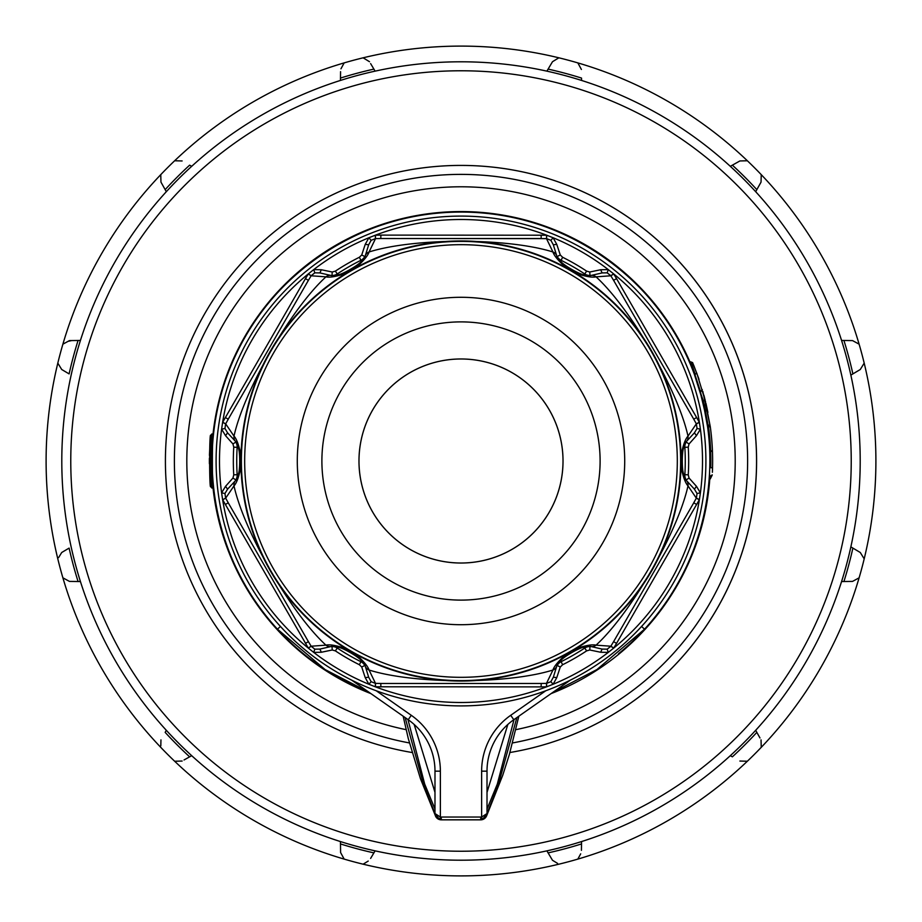 <?xml version="1.0" encoding="UTF-8"?>
<svg xmlns="http://www.w3.org/2000/svg" width="922" height="922" viewBox="0 0 922 922"><rect width="100%" height="100%" fill="white"/><g stroke="black" fill="none" stroke-linecap="round" stroke-linejoin="round"><path stroke-width="1.38" d="M557.603 58.593L558.87 57.809A414.9 414.9 0 0 0 363.13 57.809L364.374 58.582M370.621 63.606L375.116 71.144A399.203 399.203 0 0 1 546.884 71.144L548.094 69.115L546.884 71.144A399.203 399.203 0 0 1 581.552 80.433L581.517 78.07A401.439 401.439 0 0 0 548.094 69.115L552.497 61.716L558.87 57.809A414.9 414.9 0 0 1 577.829 62.892L578.543 64.206M745.863 160.808L747.362 160.762A414.9 414.9 0 0 0 577.829 62.892L581.402 69.461M761.076 180.62L761.042 182.118L756.835 189.632A401.439 401.439 0 0 0 732.368 165.165L739.882 160.958L747.362 160.762A414.9 414.9 0 0 1 864.191 363.13L863.407 364.397M863.407 557.603L864.191 558.87A414.9 414.9 0 0 0 864.191 363.13L860.284 369.503L858.394 370.621M853.853 580.687L852.539 581.402L843.93 581.517A401.439 401.439 0 0 0 852.885 548.094L860.284 552.497L864.191 558.87A414.9 414.9 0 0 1 859.108 577.829L856.526 579.235M369.503 61.716L363.13 57.809A414.9 414.9 0 0 0 363.13 864.191A414.9 414.9 0 0 0 859.108 577.829L852.539 581.402L850.338 581.425M160.762 174.638L160.958 182.118L166.317 191.695A399.203 399.203 0 0 1 546.884 71.144M68.147 341.313L71.662 340.575M165.165 189.632A401.439 401.439 0 0 1 189.632 165.165L191.695 166.317A399.203 399.203 0 0 1 340.449 80.433L340.575 71.662M344.171 62.892L340.956 68.816M761.238 174.638L761.042 182.118L759.97 184.031M858.947 344.079L852.539 340.598L841.567 340.449A399.203 399.203 0 0 1 166.317 730.305A399.203 399.203 0 0 1 166.317 191.695A399.203 399.203 0 0 0 80.433 340.449L78.07 340.483A401.439 401.439 0 0 0 69.115 373.906L61.716 369.503L60.933 368.224M860.284 552.497L861.816 554.998M841.567 581.552L843.93 581.517L841.567 581.552A399.203 399.203 0 0 1 755.683 730.305L759.97 737.969M756.835 732.368A401.439 401.439 0 0 1 732.368 756.835L730.305 755.683A399.203 399.203 0 0 1 581.552 841.567L581.425 850.338M577.829 859.108L580.687 853.853M552.497 860.284L548.094 852.885L552.497 860.284L557.603 863.407M344.171 859.108L340.598 852.539L340.483 843.93A401.439 401.439 0 0 0 373.906 852.885L370.621 858.394M363.13 864.191L368.224 861.067M69.115 548.094L61.716 552.497L69.115 548.094A401.439 401.439 0 0 0 78.07 581.517L80.433 581.552A399.203 399.203 0 0 0 166.317 730.305L165.165 732.368A401.439 401.439 0 0 0 189.632 756.835L184.031 759.97M160.958 739.882L160.808 745.863M61.716 552.497L58.593 557.603M62.892 344.171L69.461 340.598L78.07 340.483M57.809 363.13L61.716 369.503M78.07 581.517L69.461 581.402L62.892 577.829M189.632 756.835L191.695 755.683A399.203 399.203 0 0 0 340.449 841.567L340.483 843.93M373.906 852.885L375.116 850.856A399.203 399.203 0 0 0 546.884 850.856L548.094 852.885A401.439 401.439 0 0 0 581.517 843.93M852.885 548.094L850.856 546.884A399.203 399.203 0 0 0 850.856 375.116L852.885 373.906A401.439 401.439 0 0 0 843.93 340.483M860.284 369.503L852.885 373.906M756.835 189.632L755.683 191.695A399.203 399.203 0 0 1 841.567 340.449A399.203 399.203 0 0 0 730.305 166.317L732.368 165.165M373.906 69.115A401.439 401.439 0 0 0 340.483 78.07M174.638 761.238L182.118 761.042M739.882 761.042L747.362 761.238M761.238 747.362L761.042 739.882M182.118 160.958L174.638 160.762M581.552 80.433A399.203 399.203 0 0 1 730.305 166.317A399.203 399.203 0 0 0 581.552 80.433M756.593 461A295.593 295.593 0 0 1 509.935 752.513A295.593 295.593 0 0 0 477.377 165.868A295.593 295.593 0 0 0 167.228 428.292A295.593 295.593 0 0 0 412.076 752.513A295.593 295.593 0 0 1 167.228 428.292A295.593 295.593 0 0 1 477.377 165.868A295.593 295.593 0 0 1 756.593 461M369.157 692.376A248.94 248.94 0 0 1 212.463 475.233A248.94 248.94 0 0 0 369.157 692.376L325.097 669.568L277.464 629.184C211.392 558.767 193.205 448.657 233.139 360.744C270.987 271.898 364.444 210.919 461 212.06A248.94 248.94 0 0 1 694.462 374.597L701.815 397.935M709.583 474.288L709.295 478.944A248.94 248.94 0 0 1 618.547 653.744M707.335 425.111L708.499 425.111L708.499 426.909L707.6 426.909L703.647 405.369M702.656 401.243L703.463 401.22L700.109 391.723L705.48 414.059M705.307 413.183L705.445 413.92M702.841 401.969L703.175 403.34M700.536 391.723L694.946 374.597L689.172 361.459L692.572 362.553M707.6 426.909A248.94 248.94 0 0 1 709.848 467.731C709.364 479.302 709.364 479.302 709.848 467.731C709.364 479.302 709.364 479.302 709.848 467.731L710.747 467.731C710.389 479.302 710.389 479.302 710.747 467.731L712.545 467.777L712.383 472.271M641.562 626.453L644.536 629.184C710.608 558.767 728.795 448.657 688.861 360.744C651.013 271.898 557.556 210.919 461 212.06A248.94 248.94 0 0 0 212.06 461A248.94 248.94 0 0 1 461 212.06C557.556 210.919 651.013 271.898 688.861 360.744C728.795 448.657 710.608 558.767 644.536 629.184L596.926 669.556L552.843 692.376M709.779 452.034L710.608 452.034A1.798 1.798 0 0 0 710.678 452.034L712.395 450.155A251.637 251.637 0 0 0 711.553 437.685M710.862 431.185C710.194 425.952 710.194 425.952 710.862 431.185A251.637 251.637 0 0 0 710.274 426.667A251.637 251.637 0 0 1 712.545 467.777C712.233 475.925 712.233 475.925 712.545 467.777C712.176 477.089 712.176 477.089 712.545 467.777A251.637 251.637 0 0 1 712.395 471.845L712.383 472.191M703.463 401.22L705.088 399.86L704.846 398.892L710.274 426.667A1.798 1.798 0 0 0 708.499 425.111A1.798 1.798 0 0 1 710.274 426.667L702.818 391.401M710.747 467.731A249.839 249.839 0 0 0 710.678 452.034L712.395 450.155M711.611 438.342L711.876 441.557M712.36 449.256L712.303 448.15M709.375 444.266L709.041 439.806C709.721 449.233 709.721 449.233 709.041 439.806L708.857 437.846M699.026 379.391L693.69 365.227M694.946 374.597L696.755 373.03L705.595 401.934M692.687 362.807L698.669 378.354M695.211 374.551L691.074 361.908M708.061 425.111L704.316 405.565M700.662 391.712L702.299 389.614M705.941 403.34L707.9 412.411L705.941 403.363A1.798 1.256 166.8 0 1 704.201 405.046L703.267 401.243M709.295 478.944L710.263 478.944L712.245 475.003M514.038 719.552L497.315 784.08L487.047 809.067A5.382 5.382 -90 0 0 487.012 808.479M487.012 792.378L507.838 724.45M484.776 818.356A6.281 6.281 0 0 1 482.31 819.635L481.63 817.03L487.023 813.55L498.214 785.141L516.873 717.57M487.023 813.55A6.281 6.281 90 0 1 480.742 819.831A6.281 6.281 90 0 0 487.023 813.55M570.269 680.171L513.796 719.725A62.8 62.8 0 0 0 487.012 771.161L487.012 813.55L482.31 819.635A6.281 6.281 0 0 1 480.731 819.831L441.269 819.831A6.281 6.281 0 0 1 439.69 819.635L440.37 817.03L481.63 817.03L481.63 771.161A68.182 68.182 0 0 1 510.707 715.311L513.796 719.725M437.627 818.678A6.281 6.281 0 0 0 439.69 819.635L434.988 813.55L440.37 817.03L440.37 771.161L434.988 771.161A62.8 62.8 0 0 0 408.204 719.725L351.731 680.171M405.138 717.57L423.751 785.037L434.977 813.55L434.988 771.161M414.162 724.45L434.988 792.378M434.988 809.067L424.685 784.069L407.962 719.552M434.977 813.55A6.281 6.281 90 0 0 441.258 819.831A6.281 6.281 90 0 1 434.977 813.55M435.172 815.071A6.281 6.281 0 0 0 435.38 815.751M435.668 816.408A6.281 6.281 0 0 0 436.613 817.779M308.052 641.044L311.21 646.31L308.317 648.108A241.506 241.506 0 0 1 222.617 499.666L221.603 492.844L225.533 486.332L232.955 478.034L233.75 474.865A227.676 227.676 0 0 1 233.75 447.135L232.955 443.966L225.533 435.668L221.603 429.156L222.617 422.334L305.436 278.663L308.317 273.892L313.722 269.604L321.329 269.743L332.231 272.013L335.366 271.126A227.676 227.676 0 0 1 359.384 257.261L361.724 254.991L365.204 244.411L368.881 237.749L375.3 235.214L380.867 235.11L546.7 235.214L553.119 237.749L556.796 244.411L560.276 254.991L562.616 257.261A227.676 227.676 0 0 1 586.634 271.126L589.769 272.013L600.671 269.743L608.278 269.604L613.683 273.892L616.564 278.663L699.383 422.334L700.397 429.156L696.467 435.668L689.045 443.966L688.25 447.135A227.676 227.676 0 0 1 688.25 474.865L689.045 478.034L696.467 486.332L700.397 492.844L699.383 499.666L616.564 643.337L613.683 648.108L608.278 652.396L600.671 652.257L589.769 649.987L586.634 650.874A227.676 227.676 0 0 1 562.616 664.739L560.276 667.009L556.796 677.589L553.119 684.251L546.7 686.786L541.133 686.89L375.3 686.786L368.881 684.251L365.204 677.589L361.724 667.009L359.384 664.739A227.676 227.676 0 0 1 335.366 650.874L332.231 649.987L321.329 652.257L313.722 652.396L308.317 648.108L222.686 499.805L225.625 498.064L228.598 503.424M216.094 461A244.906 244.906 0 0 1 583.453 248.905A244.906 244.906 0 0 1 583.453 673.095A244.906 244.906 0 0 1 216.094 461A244.906 244.906 0 0 1 583.453 248.905A244.906 244.906 0 0 1 583.453 673.095A244.906 244.906 0 0 1 216.094 461M225.533 486.332L227.573 489.167L224.956 493.512L225.625 498.064M224.956 493.512L221.603 492.844A241.506 241.506 0 0 1 221.603 429.156L224.956 428.488L227.573 432.833L225.533 435.668M311.21 646.31L314.817 649.169L319.888 649.076L321.329 652.257M365.204 677.589L368.673 677.244L371.14 681.681L368.881 684.251A241.506 241.506 0 0 1 313.722 652.396L314.817 649.169M228.598 418.576L225.625 423.936L224.956 428.488M225.625 423.936L222.617 422.334A241.506 241.506 0 0 1 308.317 273.892L311.21 275.69L308.421 280.311L305.436 278.663M371.14 681.681L375.415 683.375L381.547 683.479M540.453 683.479L546.585 683.375L546.7 686.786A241.506 241.506 0 0 1 375.3 686.786L375.415 683.375M321.329 269.743L319.888 272.924L314.817 272.831L311.21 275.69M314.817 272.831L313.722 269.604A241.506 241.506 0 0 1 368.881 237.749L371.14 240.319L368.673 244.756L365.204 244.411M546.585 683.375L550.86 681.681L553.327 677.244L556.796 677.589M600.671 652.257L602.112 649.076L607.183 649.169L608.278 652.396A241.506 241.506 0 0 1 553.119 684.251L550.86 681.681M375.415 238.625L375.3 235.214A241.506 241.506 0 0 1 546.7 235.214L546.585 238.625L550.86 240.319L553.327 244.756L556.577 255.302A7.18 6.903 154 0 0 552.958 251.983L546.481 238.625L380.809 238.521L375.415 238.625L371.14 240.319M607.183 649.169L610.79 646.31L613.937 641.055M693.402 503.424L696.375 498.064L699.383 499.666A241.506 241.506 0 0 1 613.683 648.108L610.79 646.31M541.133 235.11L541.191 238.521L401.404 238.521M550.86 240.319L553.119 237.749A241.506 241.506 0 0 1 608.278 269.604L607.183 272.831L602.112 272.924L600.671 269.743M553.327 244.756L556.796 244.411M696.375 498.064L697.044 493.512L694.427 489.167L696.467 486.332M696.467 435.668L694.427 432.833L697.044 428.488L700.397 429.156A241.506 241.506 0 0 1 700.397 492.844L697.044 493.512M613.948 280.956L610.79 275.69L607.183 272.831M610.79 275.69L613.683 273.892A241.506 241.506 0 0 1 699.383 422.334L696.375 423.936L693.402 418.576M697.044 428.488L696.375 423.936M238.026 475.798L235.813 479.936A8.966 8.966 0 0 0 237.15 474.657C240.561 478.022 240.561 443.966 237.15 447.343A8.966 8.966 0 0 0 235.813 442.064L238.037 446.236M238.199 446.605L241.218 461.069M241.115 463.72L238.199 475.395M332.231 649.987L332.001 646.553L336.726 646.714M337.141 646.748L351.167 651.37M353.414 652.788L362.069 661.143M362.323 661.5L364.801 665.488A8.966 8.966 0 0 0 360.894 661.696C365.515 660.417 336.034 643.395 337.245 648.039A8.966 8.966 0 0 0 332.001 646.553M586.634 650.874L584.755 648.039C585.954 643.395 556.473 660.429 561.106 661.696A8.966 8.966 0 0 0 557.199 665.488L559.689 661.477M559.931 661.143L570.948 651.312M573.3 650.068L584.871 646.748M585.309 646.702L589.999 646.553A8.966 8.966 0 0 0 584.755 648.039A224.265 224.265 0 0 1 561.106 661.696A8.966 8.966 0 0 0 557.199 665.488L560.276 667.009M688.25 447.135L684.85 447.343C681.439 443.978 681.439 478.034 684.85 474.657A8.966 8.966 0 0 0 686.187 479.936L683.963 475.764M683.801 475.395L680.782 460.931M680.885 458.28L683.801 446.605M683.974 446.202L686.187 442.064A8.966 8.966 0 0 0 684.85 447.343A224.265 224.265 0 0 1 684.85 474.657A8.966 8.966 0 0 0 686.187 479.936L689.045 478.034M559.677 260.5L557.199 256.512A8.966 8.966 0 0 0 561.106 260.304C556.485 261.583 585.966 278.605 584.755 273.961A8.966 8.966 0 0 0 589.999 275.447L585.274 275.286M584.859 275.252L570.833 270.63M568.586 269.212L559.931 260.857M336.691 275.298L332.001 275.447A8.966 8.966 0 0 0 337.245 273.961C336.046 278.605 365.527 261.571 360.894 260.304A8.966 8.966 0 0 0 364.801 256.512L362.311 260.523M362.069 260.857L351.052 270.688M348.7 271.932L337.129 275.252M562.616 257.261L561.106 260.304A224.265 224.265 0 0 1 584.755 273.961L586.634 271.126M332.231 272.013L332.001 275.447A8.966 8.966 0 0 0 337.245 273.961A224.265 224.265 0 0 1 360.894 260.304L359.384 257.261M232.955 478.034L235.813 479.936A8.966 8.966 0 0 0 237.15 474.657A224.265 224.265 0 0 1 237.15 447.343L233.75 447.135M359.384 664.739L360.894 661.696A224.265 224.265 0 0 1 337.245 648.039L335.366 650.874M308.236 647.982L311.152 646.218L325.962 645.158C329.673 644.224 336.449 645.435 346.292 648.788L355.719 654.228C363.545 661.074 367.982 666.341 369.042 670.017L375.519 683.375L375.45 686.786M368.673 677.244L365.423 666.698C364.743 663.828 361.193 659.518 354.774 653.767L347.179 649.376C339.008 646.702 333.499 645.78 330.641 646.622L319.888 649.076M330.641 646.622A7.18 6.903 -94 0 1 325.962 645.158C290.879 613.084 244.042 531.637 234.004 485.871L225.671 498.157L222.686 499.805M345.669 648.777L347.179 649.376A7.18 4.46 -67 0 1 346.292 648.788A220.058 220.058 0 0 1 241.011 466.44C238.994 476.639 236.666 483.116 234.004 485.871A7.18 6.903 34 0 1 235.064 481.077C237.219 479.06 239.178 473.827 240.942 465.391A7.18 4.46 7 0 0 241.011 466.44L241.38 461A219.62 219.62 0 0 0 570.81 651.197L575.708 648.788C585.539 645.435 592.316 644.224 596.038 645.158L610.848 646.218L613.764 647.982M356.053 654.77L354.774 653.767A7.18 4.46 -53 0 0 355.719 654.228A220.058 220.058 0 0 0 566.281 654.228L570.81 651.197A219.62 219.62 0 0 0 680.62 461L680.989 455.56C683.006 445.361 685.334 438.884 687.996 436.129L696.329 423.843L699.314 422.195M365.423 666.698A7.18 6.903 -26 0 0 369.042 670.017C414.381 684.297 507.492 684.308 552.958 670.017C554.018 666.352 558.455 661.086 566.281 654.228A7.18 4.46 -127 0 0 567.226 653.767C560.818 659.495 557.268 663.805 556.577 666.698L553.327 677.244M222.686 422.195L225.671 423.843L234.004 436.129C236.654 438.872 238.994 445.349 241.011 455.56L241.38 461A219.62 219.62 0 0 1 351.19 270.803L346.292 273.212C336.461 276.565 329.684 277.776 325.962 276.842L311.152 275.782L308.236 274.018M240.711 466.993L240.942 456.609C239.178 448.196 237.231 442.975 235.064 440.923L227.573 432.833M235.064 440.923A7.18 6.903 -34 0 1 234.004 436.129C244.226 389.706 291.34 308.432 325.962 276.842A7.18 6.903 94 0 1 330.641 275.378C333.476 276.231 338.985 275.309 347.179 272.624A7.18 4.46 67 0 0 346.292 273.212A220.058 220.058 0 0 0 241.011 455.56A7.18 4.46 -7 0 0 240.942 456.609L241.218 461M227.573 489.167L235.064 481.077M375.45 235.214L375.519 238.625L369.042 251.983C367.982 255.648 363.545 260.914 355.719 267.772L351.19 270.803A219.62 219.62 0 0 1 570.81 270.803L566.281 267.772C558.455 260.926 554.018 255.659 552.958 251.983C507.492 237.692 414.381 237.703 369.042 251.983A7.18 6.903 26 0 0 365.423 255.302L368.673 244.756M345.658 273.223L354.774 268.233A7.18 4.46 53 0 1 355.719 267.772A220.058 220.058 0 0 1 566.281 267.772A7.18 4.46 127 0 1 567.226 268.233L574.821 272.624A7.18 4.46 113 0 1 575.708 273.212L570.81 270.803A219.62 219.62 0 0 1 680.62 461L680.989 466.44A220.058 220.058 0 0 1 575.708 648.788A7.18 4.46 -113 0 1 574.821 649.376L570.891 651.335M356.042 267.23L354.774 268.233C361.182 262.505 364.732 258.195 365.423 255.302M319.888 272.924L330.641 275.378M613.764 274.018L610.848 275.782L596.038 276.842C592.327 277.776 585.551 276.565 575.708 273.212A220.058 220.058 0 0 1 680.989 455.56A7.18 4.46 -173 0 1 681.058 456.609L681.058 465.391A7.18 4.46 173 0 1 680.989 466.44C683.006 476.651 685.346 483.128 687.996 485.871L696.329 498.157L699.314 499.805M576.331 273.223L574.821 272.624C582.992 275.298 588.501 276.22 591.359 275.378L602.112 272.924M591.359 275.378A7.18 6.903 86 0 1 596.038 276.842C631.121 308.916 677.958 390.363 687.996 436.129A7.18 6.903 -146 0 1 686.936 440.923C684.781 442.94 682.822 448.173 681.058 456.609L681.289 455.007M556.577 255.302C557.257 258.172 560.807 262.482 567.226 268.233L565.947 267.23M681.289 466.981L681.058 465.391C682.822 473.804 684.769 479.025 686.936 481.077L694.427 489.167M686.936 481.077A7.18 6.903 146 0 1 687.996 485.871C677.774 532.294 630.66 613.568 596.038 645.158A7.18 6.903 -86 0 1 591.359 646.622C588.524 645.769 583.015 646.691 574.821 649.376L576.342 648.777M694.427 432.833L686.936 440.923M546.55 686.786L546.481 683.375L552.958 670.017A7.18 6.903 -154 0 0 556.577 666.698M602.112 649.076L591.359 646.622M616.564 278.663L613.579 280.311L693.77 419.21L696.686 417.447M225.314 417.447L228.23 419.21L308.421 280.311M305.436 643.337L308.421 641.689L228.23 502.79L225.314 504.553M541.133 686.89L541.191 683.479L380.809 683.479L380.867 686.89M696.686 504.553L693.77 502.79L653.537 572.458L613.579 641.689L616.564 643.337M563.031 461A102.031 102.031 0 0 1 461 563.031A102.031 102.031 0 0 1 358.969 461A102.031 102.031 0 0 1 461 358.969A102.031 102.031 0 0 1 563.031 461M563.008 461A102.008 102.008 0 0 0 409.99 372.661A102.008 102.008 0 0 0 409.99 549.339A102.008 102.008 0 0 0 563.008 461M705.607 411.385L705.065 408.884M704.915 408.204L704.558 406.602M704.535 406.533L704.35 405.68M704.327 405.588L703.567 405.046M703.832 395.054L704.627 398.016M213.501 434.227C212.014 428.995 212.014 492.993 213.501 487.773M212.233 451.815L212.59 444.807M212.533 476.351L212.44 474.772M212.452 447.055L212.533 445.66M209.801 475.764L210.181 481.249A251.637 251.637 0 0 0 210.181 481.261L210.193 481.284A251.637 251.637 0 0 0 210.677 486.666C209.282 489.882 209.282 432.107 210.677 435.334A251.637 251.637 0 0 0 210.181 440.739L210.181 440.739A251.637 251.637 0 0 1 210.677 435.334M212.014 434.227C210.677 429.007 210.665 492.982 212.014 487.773M210.078 479.832L210.193 481.284A251.637 251.637 0 0 0 210.677 486.666M210.17 440.877L210.078 442.122M209.986 443.447L209.432 455.33M209.386 458.292A251.637 251.637 0 0 0 209.386 463.708M71.144 546.884A399.203 399.203 0 0 1 71.144 375.116M461 70.775A390.225 390.225 0 0 0 123.052 656.118A390.225 390.225 0 0 0 798.948 656.118A390.225 390.225 0 0 0 461 70.775M409.426 742.936A286.615 286.615 0 0 1 176.471 426.506A286.615 286.615 0 0 1 478.276 174.903A286.615 286.615 0 0 1 512.574 742.936M515.894 729.659A274.214 274.214 0 0 0 732.736 424.27A274.214 274.214 0 0 0 442.595 187.408A274.214 274.214 0 0 0 406.106 729.659M213.017 487.911A249.447 249.447 0 0 0 370.909 693.609M551.091 693.609A249.447 249.447 0 0 0 709.79 478.944M689.725 361.459A249.447 249.447 0 0 0 213.017 434.089M710.678 452.034A249.839 249.839 0 0 0 708.499 426.909L710.274 426.667M710.263 478.944L710.401 476.697M510.707 715.311L545.755 690.774M487.012 771.161L481.63 771.161M480.731 819.831L480.731 817.146M441.269 819.831L441.269 817.146M408.204 719.725L411.293 715.311A68.182 68.182 0 0 1 440.37 771.161M376.245 690.774L411.293 715.311M434.954 809.067A5.382 5.382 -90 0 1 434.988 808.479M280.438 626.453L277.464 629.184M237.15 474.657L233.75 474.865M235.813 442.064L232.955 443.966M361.724 667.009L364.801 665.488A8.966 8.966 0 0 0 360.894 661.696M337.245 273.961L335.366 271.126M364.801 256.512L361.724 254.991M562.616 664.739L561.106 661.696M589.769 649.987L589.999 646.553M380.809 238.521L380.867 235.11M546.585 238.625L546.55 235.214M557.199 256.512L560.276 254.991M584.755 273.961A8.966 8.966 0 0 0 589.999 275.447L589.769 272.013M688.25 474.865L684.85 474.657M689.045 443.966L686.187 442.064M677.313 461A216.313 216.313 0 0 0 352.838 273.661A216.313 216.313 0 0 0 352.838 648.339A216.313 216.313 0 0 0 677.313 461M624.713 461A163.713 163.713 0 0 0 379.149 319.219A163.713 163.713 0 0 0 379.149 602.781A163.713 163.713 0 0 0 624.713 461M600.107 461A139.107 139.107 0 0 0 391.447 340.529A139.107 139.107 0 0 0 391.447 581.471A139.107 139.107 0 0 0 600.107 461M709.444 476.697L712.245 474.865M704.846 398.892L705.088 399.86M703.693 405.565L704.201 405.565A1.798 1.798 0 0 0 705.941 403.363M481.065 819.819L484.638 818.471L486.609 815.889L502.721 775.321L509.382 754.415L518.844 716.187M403.156 716.187L408.262 738.476L420.444 778.664L435.737 816.558L437.351 818.471L440.935 819.819M347.179 649.376L351.109 651.347M240.711 455.019L240.942 456.609M354.774 268.233L351.109 270.665M574.821 272.624L570.891 270.653M681.058 465.391L680.782 461M565.958 654.77L567.226 653.767M212.025 434.089L210.689 435.299L212.025 434.089L213.524 434.089M213.524 487.911L212.025 487.911L210.689 486.701"/></g></svg>

